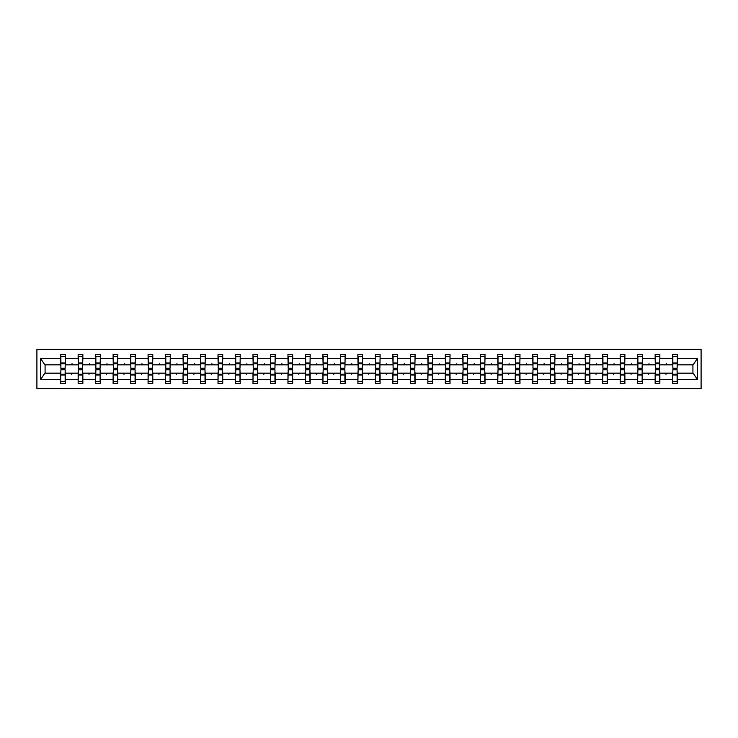 <?xml version="1.0" encoding="UTF-8"?>
<svg xmlns="http://www.w3.org/2000/svg" width="738" height="738" viewBox="0 0 738 738"><rect width="100%" height="100%" fill="white"/><g stroke="black" fill="none" stroke-linecap="round" stroke-linejoin="round"><path stroke-width="1.11" d="M36.9 388.612L701.1 388.612L701.1 349.388L36.9 349.388L36.9 388.612M672.853 371.463L672.632 373.151L659.855 373.151L659.634 371.463M677.115 366.537L677.336 364.849L693.148 364.849L697.447 358.382L697.447 379.618L677.336 379.618L677.336 383.566L672.632 383.566L672.632 373.151M677.336 364.849L677.336 354.434L672.632 354.434L672.632 358.382L659.855 358.382L659.634 366.537M672.853 366.537L672.632 358.382M655.372 371.463L655.15 373.151L642.364 373.151L642.143 371.463M672.632 379.618L659.855 379.618L659.855 383.566L655.15 383.566L655.15 373.151M659.855 358.382L659.855 354.434L655.15 354.434L655.15 358.382L642.364 358.382L642.143 366.537M655.372 366.537L655.15 358.382M637.881 371.463L637.66 373.151L624.883 373.151L624.662 371.463M655.15 379.618L642.364 379.618L642.364 383.566L637.66 383.566L637.66 373.151M642.364 358.382L642.364 354.434L637.66 354.434L637.66 358.382L624.883 358.382L624.662 366.537M637.881 366.537L637.66 358.382M620.4 371.463L620.178 373.151L607.402 373.151L607.171 371.463M637.66 379.618L624.883 379.618L624.883 383.566L620.178 383.566L620.178 373.151M624.883 358.382L624.883 354.434L620.178 354.434L620.178 358.382L607.402 358.382L607.171 366.537M620.4 366.537L620.178 358.382M602.918 371.463L602.688 373.151L589.911 373.151L589.69 371.463M620.178 379.618L607.402 379.618L607.402 383.566L602.688 383.566L602.688 373.151M607.402 358.382L607.402 354.434L602.688 354.434L602.688 358.382L589.911 358.382L589.69 366.537M602.918 366.537L602.688 358.382M585.428 371.463L585.206 373.151L572.43 373.151L572.208 371.463M602.688 379.618L589.911 379.618L589.911 383.566L585.206 383.566L585.206 373.151M589.911 358.382L589.911 354.434L585.206 354.434L585.206 358.382L572.43 358.382L572.208 366.537M585.428 366.537L585.206 358.382M567.946 371.463L567.725 373.151L554.948 373.151L554.718 371.463M585.206 379.618L572.43 379.618L572.43 383.566L567.725 383.566L567.725 373.151M572.43 358.382L572.43 354.434L567.725 354.434L567.725 358.382L554.948 358.382L554.718 366.537M567.946 366.537L567.725 358.382M550.465 371.463L550.234 373.151L537.458 373.151L537.236 371.463M567.725 379.618L554.948 379.618L554.948 383.566L550.234 383.566L550.234 373.151M554.948 358.382L554.948 354.434L550.234 354.434L550.234 358.382L537.458 358.382L537.236 366.537M550.465 366.537L550.234 358.382M532.974 371.463L532.753 373.151L519.976 373.151L519.755 371.463M550.234 379.618L537.458 379.618L537.458 383.566L532.753 383.566L532.753 373.151M537.458 358.382L537.458 354.434L532.753 354.434L532.753 358.382L519.976 358.382L519.755 366.537M532.974 366.537L532.753 358.382M515.493 371.463L515.272 373.151L502.486 373.151L502.264 371.463M532.753 379.618L519.976 379.618L519.976 383.566L515.272 383.566L515.272 373.151M519.976 358.382L519.976 354.434L515.272 354.434L515.272 358.382L502.486 358.382L502.264 366.537M515.493 366.537L515.272 358.382M498.002 371.463L497.781 373.151L485.004 373.151L484.783 371.463M515.272 379.618L502.486 379.618L502.486 383.566L497.781 383.566L497.781 373.151M502.486 358.382L502.486 354.434L497.781 354.434L497.781 358.382L485.004 358.382L484.783 366.537M498.002 366.537L497.781 358.382M480.521 371.463L480.3 373.151L467.523 373.151L467.292 371.463M497.781 379.618L485.004 379.618L485.004 383.566L480.3 383.566L480.3 373.151M485.004 358.382L485.004 354.434L480.3 354.434L480.3 358.382L467.523 358.382L467.292 366.537M480.521 366.537L480.3 358.382M463.04 371.463L462.809 373.151L450.032 373.151L449.811 371.463M480.3 379.618L467.523 379.618L467.523 383.566L462.809 383.566L462.809 373.151M467.523 358.382L467.523 354.434L462.809 354.434L462.809 358.382L450.032 358.382L449.811 366.537M463.04 366.537L462.809 358.382M445.549 371.463L445.328 373.151L432.551 373.151L432.33 371.463M462.809 379.618L450.032 379.618L450.032 383.566L445.328 383.566L445.328 373.151M450.032 358.382L450.032 354.434L445.328 354.434L445.328 358.382L432.551 358.382L432.33 366.537M445.549 366.537L445.328 358.382M428.068 371.463L427.846 373.151L415.07 373.151L414.839 371.463M445.328 379.618L432.551 379.618L432.551 383.566L427.846 383.566L427.846 373.151M432.551 358.382L432.551 354.434L427.846 354.434L427.846 358.382L415.07 358.382L414.839 366.537M428.068 366.537L427.846 358.382M410.586 371.463L410.356 373.151L397.579 373.151L397.358 371.463M427.846 379.618L415.07 379.618L415.07 383.566L410.356 383.566L410.356 373.151M415.07 358.382L415.07 354.434L410.356 354.434L410.356 358.382L397.579 358.382L397.358 366.537M410.586 366.537L410.356 358.382M393.096 371.463L392.874 373.151L380.098 373.151L379.876 371.463M410.356 379.618L397.579 379.618L397.579 383.566L392.874 383.566L392.874 373.151M397.579 358.382L397.579 354.434L392.874 354.434L392.874 358.382L380.098 358.382L379.876 366.537M393.096 366.537L392.874 358.382M375.614 371.463L375.393 373.151L362.607 373.151L362.386 371.463M392.874 379.618L380.098 379.618L380.098 383.566L375.393 383.566L375.393 373.151M380.098 358.382L380.098 354.434L375.393 354.434L375.393 358.382L362.607 358.382L362.386 366.537M375.614 366.537L375.393 358.382M358.124 371.463L357.902 373.151L345.126 373.151L344.904 371.463M375.393 379.618L362.607 379.618L362.607 383.566L357.902 383.566L357.902 373.151M362.607 358.382L362.607 354.434L357.902 354.434L357.902 358.382L345.126 358.382L344.904 366.537M358.124 366.537L357.902 358.382M340.642 371.463L340.421 373.151L327.644 373.151L327.414 371.463M357.902 379.618L345.126 379.618L345.126 383.566L340.421 383.566L340.421 373.151M345.126 358.382L345.126 354.434L340.421 354.434L340.421 358.382L327.644 358.382L327.414 366.537M340.642 366.537L340.421 358.382M323.161 371.463L322.93 373.151L310.154 373.151L309.932 371.463M340.421 379.618L327.644 379.618L327.644 383.566L322.93 383.566L322.93 373.151M327.644 358.382L327.644 354.434L322.93 354.434L322.93 358.382L310.154 358.382L309.932 366.537M323.161 366.537L322.93 358.382M305.67 371.463L305.449 373.151L292.672 373.151L292.451 371.463M322.93 379.618L310.154 379.618L310.154 383.566L305.449 383.566L305.449 373.151M310.154 358.382L310.154 354.434L305.449 354.434L305.449 358.382L292.672 358.382L292.451 366.537M305.67 366.537L305.449 358.382M288.189 371.463L287.968 373.151L275.191 373.151L274.96 371.463M305.449 379.618L292.672 379.618L292.672 383.566L287.968 383.566L287.968 373.151M292.672 358.382L292.672 354.434L287.968 354.434L287.968 358.382L275.191 358.382L274.96 366.537M288.189 366.537L287.968 358.382M270.708 371.463L270.477 373.151L257.7 373.151L257.479 371.463M287.968 379.618L275.191 379.618L275.191 383.566L270.477 383.566L270.477 373.151M275.191 358.382L275.191 354.434L270.477 354.434L270.477 358.382L257.7 358.382L257.479 366.537M270.708 366.537L270.477 358.382M253.217 371.463L252.996 373.151L240.219 373.151L239.998 371.463M270.477 379.618L257.7 379.618L257.7 383.566L252.996 383.566L252.996 373.151M257.7 358.382L257.7 354.434L252.996 354.434L252.996 358.382L240.219 358.382L239.998 366.537M253.217 366.537L252.996 358.382M235.736 371.463L235.514 373.151L222.728 373.151L222.507 371.463M252.996 379.618L240.219 379.618L240.219 383.566L235.514 383.566L235.514 373.151M240.219 358.382L240.219 354.434L235.514 354.434L235.514 358.382L222.728 358.382L222.507 366.537M235.736 366.537L235.514 358.382M218.245 371.463L218.024 373.151L205.247 373.151L205.026 371.463M235.514 379.618L222.728 379.618L222.728 383.566L218.024 383.566L218.024 373.151M222.728 358.382L222.728 354.434L218.024 354.434L218.024 358.382L205.247 358.382L205.026 366.537M218.245 366.537L218.024 358.382M200.764 371.463L200.542 373.151L187.766 373.151L187.535 371.463M218.024 379.618L205.247 379.618L205.247 383.566L200.542 383.566L200.542 373.151M205.247 358.382L205.247 354.434L200.542 354.434L200.542 358.382L187.766 358.382L187.535 366.537M200.764 366.537L200.542 358.382M183.282 371.463L183.052 373.151L170.275 373.151L170.054 371.463M200.542 379.618L187.766 379.618L187.766 383.566L183.052 383.566L183.052 373.151M187.766 358.382L187.766 354.434L183.052 354.434L183.052 358.382L170.275 358.382L170.054 366.537M183.282 366.537L183.052 358.382M165.792 371.463L165.57 373.151L152.794 373.151L152.572 371.463M183.052 379.618L170.275 379.618L170.275 383.566L165.57 383.566L165.57 373.151M170.275 358.382L170.275 354.434L165.57 354.434L165.57 358.382L152.794 358.382L152.572 366.537M165.792 366.537L165.57 358.382M148.31 371.463L148.089 373.151L135.312 373.151L135.082 371.463M165.57 379.618L152.794 379.618L152.794 383.566L148.089 383.566L148.089 373.151M152.794 358.382L152.794 354.434L148.089 354.434L148.089 358.382L135.312 358.382L135.082 366.537M148.31 366.537L148.089 358.382M130.829 371.463L130.598 373.151L117.822 373.151L117.6 371.463M148.089 379.618L135.312 379.618L135.312 383.566L130.598 383.566L130.598 373.151M135.312 358.382L135.312 354.434L130.598 354.434L130.598 358.382L117.822 358.382L117.6 366.537M130.829 366.537L130.598 358.382M113.338 371.463L113.117 373.151L100.34 373.151L100.119 371.463M130.598 379.618L117.822 379.618L117.822 383.566L113.117 383.566L113.117 373.151M117.822 358.382L117.822 354.434L113.117 354.434L113.117 358.382L100.34 358.382L100.119 366.537M113.338 366.537L113.117 358.382M95.857 371.463L95.636 373.151L82.85 373.151L82.628 371.463M113.117 379.618L100.34 379.618L100.34 383.566L95.636 383.566L95.636 373.151M100.34 358.382L100.34 354.434L95.636 354.434L95.636 358.382L82.85 358.382L82.628 366.537M95.857 366.537L95.636 358.382M78.366 371.463L78.145 373.151L65.368 373.151L65.368 383.566L60.664 383.566L60.664 373.151L44.852 373.151L40.553 379.618L40.553 358.382L44.852 364.849L60.664 364.849L60.664 358.382L40.553 358.382M95.636 379.618L82.85 379.618L82.85 383.566L78.145 383.566L78.145 373.151M82.85 358.382L82.85 354.434L78.145 354.434L78.145 358.382L65.368 358.382L65.368 354.434L60.664 354.434L60.664 358.382M78.366 366.537L78.145 358.382M60.885 371.463L60.664 373.151M60.664 364.849L60.885 366.537M677.115 371.463L677.336 379.618M659.855 379.618L659.855 373.151M642.364 379.618L642.364 373.151M624.883 379.618L624.883 373.151M607.402 379.618L607.402 373.151M589.911 379.618L589.911 373.151M572.43 379.618L572.43 373.151M554.948 379.618L554.948 373.151M537.458 379.618L537.458 373.151M519.976 379.618L519.976 373.151M502.486 379.618L502.486 373.151M485.004 379.618L485.004 373.151M467.523 379.618L467.523 373.151M450.032 379.618L450.032 373.151M432.551 379.618L432.551 373.151M415.07 379.618L415.07 373.151M397.579 379.618L397.579 373.151M380.098 379.618L380.098 373.151M362.607 379.618L362.607 373.151M345.126 379.618L345.126 373.151M327.644 379.618L327.644 373.151M310.154 379.618L310.154 373.151M292.672 379.618L292.672 373.151M275.191 379.618L275.191 373.151M257.7 379.618L257.7 373.151M240.219 379.618L240.219 373.151M222.728 379.618L222.728 373.151M205.247 379.618L205.247 373.151M187.766 379.618L187.766 373.151M170.275 379.618L170.275 373.151M152.794 379.618L152.794 373.151M135.312 379.618L135.312 373.151M117.822 379.618L117.822 373.151M100.34 379.618L100.34 373.151M82.85 379.618L82.85 373.151M697.447 358.382L677.336 358.382M78.145 379.618L65.368 379.618M60.664 379.618L40.553 379.618M665.556 364.849L666.931 364.849L666.525 363.733L665.556 364.849L659.855 364.849M672.632 364.849L666.931 364.849M665.556 373.151L665.962 374.267L666.931 373.151M648.065 364.849L649.449 364.849L649.034 363.733L648.065 364.849L642.364 364.849M655.15 364.849L649.449 364.849M648.065 373.151L648.481 374.267L649.449 373.151M630.584 364.849L631.959 364.849L631.553 363.733L630.584 364.849L624.883 364.849M637.66 364.849L631.959 364.849M630.584 373.151L630.99 374.267L631.959 373.151M613.103 364.849L614.477 364.849L614.071 363.733L613.103 364.849L607.402 364.849M620.178 364.849L614.477 364.849M613.103 373.151L613.509 374.267L614.477 373.151M595.612 364.849L596.987 364.849L596.581 363.733L595.612 364.849L589.911 364.849M602.688 364.849L596.987 364.849M595.612 373.151L596.027 374.267L596.987 373.151M578.131 364.849L579.505 364.849L579.099 363.733L578.131 364.849L572.43 364.849M585.206 364.849L579.505 364.849M578.131 373.151L578.537 374.267L579.505 373.151M560.649 364.849L562.024 364.849L561.618 363.733L560.649 364.849L554.948 364.849M567.725 364.849L562.024 364.849M560.649 373.151L561.055 374.267L562.024 373.151M543.159 364.849L544.533 364.849L544.127 363.733L543.159 364.849L537.458 364.849M550.234 364.849L544.533 364.849M543.159 373.151L543.565 374.267L544.533 373.151M525.677 364.849L527.052 364.849L526.646 363.733L525.677 364.849L519.976 364.849M532.753 364.849L527.052 364.849M525.677 373.151L526.083 374.267L527.052 373.151M508.187 364.849L509.571 364.849L509.155 363.733L508.187 364.849L502.486 364.849M515.272 364.849L509.571 364.849M508.187 373.151L508.602 374.267L509.571 373.151M490.705 364.849L492.08 364.849L491.674 363.733L490.705 364.849L485.004 364.849M497.781 364.849L492.08 364.849M490.705 373.151L491.111 374.267L492.08 373.151M473.224 364.849L474.599 364.849L474.193 363.733L473.224 364.849L467.523 364.849M480.3 364.849L474.599 364.849M473.224 373.151L473.63 374.267L474.599 373.151M455.733 364.849L457.108 364.849L456.702 363.733L455.733 364.849L450.032 364.849M462.809 364.849L457.108 364.849M455.733 373.151L456.149 374.267L457.108 373.151M438.252 364.849L439.627 364.849L439.221 363.733L438.252 364.849L432.551 364.849M445.328 364.849L439.627 364.849M438.252 373.151L438.658 374.267L439.627 373.151M420.771 364.849L422.145 364.849L421.739 363.733L420.771 364.849L415.07 364.849M427.846 364.849L422.145 364.849M420.771 373.151L421.177 374.267L422.145 373.151M403.28 364.849L404.655 364.849L404.249 363.733L403.28 364.849L397.579 364.849M410.356 364.849L404.655 364.849M403.28 373.151L403.686 374.267L404.655 373.151M385.799 364.849L387.173 364.849L386.767 363.733L385.799 364.849L380.098 364.849M392.874 364.849L387.173 364.849M385.799 373.151L386.205 374.267L387.173 373.151M368.308 364.849L369.692 364.849L369.277 363.733L368.308 364.849L362.607 364.849M375.393 364.849L369.692 364.849M368.308 373.151L368.723 374.267L369.692 373.151M350.827 364.849L352.201 364.849L351.795 363.733L350.827 364.849L345.126 364.849M357.902 364.849L352.201 364.849M350.827 373.151L351.233 374.267L352.201 373.151M333.345 364.849L334.72 364.849L334.314 363.733L333.345 364.849L327.644 364.849M340.421 364.849L334.72 364.849M333.345 373.151L333.751 374.267L334.72 373.151M315.855 364.849L317.229 364.849L316.823 363.733L315.855 364.849L310.154 364.849M322.93 364.849L317.229 364.849M315.855 373.151L316.261 374.267L317.229 373.151M298.373 364.849L299.748 364.849L299.342 363.733L298.373 364.849L292.672 364.849M305.449 364.849L299.748 364.849M298.373 373.151L298.779 374.267L299.748 373.151M280.892 364.849L282.267 364.849L281.851 363.733L280.892 364.849L275.191 364.849M287.968 364.849L282.267 364.849M280.892 373.151L281.298 374.267L282.267 373.151M263.401 364.849L264.776 364.849L264.37 363.733L263.401 364.849L257.7 364.849M270.477 364.849L264.776 364.849M263.401 373.151L263.807 374.267L264.776 373.151M245.92 364.849L247.295 364.849L246.889 363.733L245.92 364.849L240.219 364.849M252.996 364.849L247.295 364.849M245.92 373.151L246.326 374.267L247.295 373.151M228.429 364.849L229.813 364.849L229.398 363.733L228.429 364.849L222.728 364.849M235.514 364.849L229.813 364.849M228.429 373.151L228.845 374.267L229.813 373.151M210.948 364.849L212.323 364.849L211.917 363.733L210.948 364.849L205.247 364.849M218.024 364.849L212.323 364.849M210.948 373.151L211.354 374.267L212.323 373.151M193.467 364.849L194.841 364.849L194.435 363.733L193.467 364.849L187.766 364.849M200.542 364.849L194.841 364.849M193.467 373.151L193.873 374.267L194.841 373.151M175.976 364.849L177.351 364.849L176.945 363.733L175.976 364.849L170.275 364.849M183.052 364.849L177.351 364.849M175.976 373.151L176.382 374.267L177.351 373.151M158.495 364.849L159.869 364.849L159.463 363.733L158.495 364.849L152.794 364.849M165.57 364.849L159.869 364.849M158.495 373.151L158.901 374.267L159.869 373.151M141.013 364.849L142.388 364.849L141.973 363.733L141.013 364.849L135.312 364.849M148.089 364.849L142.388 364.849M141.013 373.151L141.419 374.267L142.388 373.151M123.523 364.849L124.897 364.849L124.491 363.733L123.523 364.849L117.822 364.849M130.598 364.849L124.897 364.849M123.523 373.151L123.929 374.267L124.897 373.151M106.041 364.849L107.416 364.849L107.01 363.733L106.041 364.849L100.34 364.849M113.117 364.849L107.416 364.849M106.041 373.151L106.447 374.267L107.416 373.151M88.551 364.849L89.935 364.849L89.519 363.733L88.551 364.849L82.85 364.849M95.636 364.849L89.935 364.849M88.551 373.151L88.966 374.267L89.935 373.151M71.069 364.849L72.444 364.849L72.038 363.733L71.069 364.849L65.368 364.849L65.368 358.382M78.145 364.849L72.444 364.849M71.069 373.151L71.475 374.267L72.444 373.151M65.147 371.463L65.368 373.151M65.368 364.849L65.147 366.537M697.447 379.618L693.148 373.151L677.336 373.151M45.083 364.849L45.083 373.151M692.917 373.151L692.917 364.849M60.885 363.788L60.885 356.389L65.368 356.389L65.147 368.271L60.885 368.271L60.885 363.788L65.147 363.788M65.147 374.212L65.147 381.611L60.664 381.611L60.885 369.729L65.147 369.729L65.147 374.212L60.885 374.212M78.366 363.788L78.366 356.389L82.85 356.389L82.628 368.271L78.366 368.271L78.366 363.788L82.628 363.788M82.628 374.212L82.628 381.611L78.145 381.611L78.366 369.729L82.628 369.729L82.628 374.212L78.366 374.212M95.857 363.788L95.857 356.389L100.34 356.389L100.119 368.271L95.857 368.271L95.857 363.788L100.119 363.788M100.119 374.212L100.119 381.611L95.636 381.611L95.857 369.729L100.119 369.729L100.119 374.212L95.857 374.212M113.338 363.788L113.338 356.389L117.822 356.389L117.6 368.271L113.338 368.271L113.338 363.788L117.6 363.788M117.6 374.212L117.6 381.611L113.117 381.611L113.338 369.729L117.6 369.729L117.6 374.212L113.338 374.212M130.829 363.788L130.829 356.389L135.312 356.389L135.082 368.271L130.829 368.271L130.829 363.788L135.082 363.788M135.082 374.212L135.082 381.611L130.598 381.611L130.829 369.729L135.082 369.729L135.082 374.212L130.829 374.212M148.31 363.788L148.31 356.389L152.794 356.389L152.572 368.271L148.31 368.271L148.31 363.788L152.572 363.788M152.572 374.212L152.572 381.611L148.089 381.611L148.31 369.729L152.572 369.729L152.572 374.212L148.31 374.212M165.792 363.788L165.792 356.389L170.275 356.389L170.054 368.271L165.792 368.271L165.792 363.788L170.054 363.788M170.054 374.212L170.054 381.611L165.57 381.611L165.792 369.729L170.054 369.729L170.054 374.212L165.792 374.212M183.282 363.788L183.282 356.389L187.766 356.389L187.535 368.271L183.282 368.271L183.282 363.788L187.535 363.788M187.535 374.212L187.535 381.611L183.052 381.611L183.282 369.729L187.535 369.729L187.535 374.212L183.282 374.212M200.764 363.788L200.764 356.389L205.247 356.389L205.026 368.271L200.764 368.271L200.764 363.788L205.026 363.788M205.026 374.212L205.026 381.611L200.542 381.611L200.764 369.729L205.026 369.729L205.026 374.212L200.764 374.212M218.245 363.788L218.245 356.389L222.728 356.389L222.507 368.271L218.245 368.271L218.245 363.788L222.507 363.788M222.507 374.212L222.507 381.611L218.024 381.611L218.245 369.729L222.507 369.729L222.507 374.212L218.245 374.212M235.736 363.788L235.736 356.389L240.219 356.389L239.998 368.271L235.736 368.271L235.736 363.788L239.998 363.788M239.998 374.212L239.998 381.611L235.514 381.611L235.736 369.729L239.998 369.729L239.998 374.212L235.736 374.212M253.217 363.788L253.217 356.389L257.7 356.389L257.479 368.271L253.217 368.271L253.217 363.788L257.479 363.788M257.479 374.212L257.479 381.611L252.996 381.611L253.217 369.729L257.479 369.729L257.479 374.212L253.217 374.212M270.708 363.788L270.708 356.389L275.191 356.389L274.96 368.271L270.708 368.271L270.708 363.788L274.96 363.788M274.96 374.212L274.96 381.611L270.477 381.611L270.708 369.729L274.96 369.729L274.96 374.212L270.708 374.212M288.189 363.788L288.189 356.389L292.672 356.389L292.451 368.271L288.189 368.271L288.189 363.788L292.451 363.788M292.451 374.212L292.451 381.611L287.968 381.611L288.189 369.729L292.451 369.729L292.451 374.212L288.189 374.212M305.67 363.788L305.67 356.389L310.154 356.389L309.932 368.271L305.67 368.271L305.67 363.788L309.932 363.788M309.932 374.212L309.932 381.611L305.449 381.611L305.67 369.729L309.932 369.729L309.932 374.212L305.67 374.212M323.161 363.788L323.161 356.389L327.644 356.389L327.414 368.271L323.161 368.271L323.161 363.788L327.414 363.788M327.414 374.212L327.414 381.611L322.93 381.611L323.161 369.729L327.414 369.729L327.414 374.212L323.161 374.212M340.642 363.788L340.642 356.389L345.126 356.389L344.904 368.271L340.642 368.271L340.642 363.788L344.904 363.788M344.904 374.212L344.904 381.611L340.421 381.611L340.642 369.729L344.904 369.729L344.904 374.212L340.642 374.212M358.124 363.788L358.124 356.389L362.607 356.389L362.386 368.271L358.124 368.271L358.124 363.788L362.386 363.788M362.386 374.212L362.386 381.611L357.902 381.611L358.124 369.729L362.386 369.729L362.386 374.212L358.124 374.212M375.614 363.788L375.614 356.389L380.098 356.389L379.876 368.271L375.614 368.271L375.614 363.788L379.876 363.788M379.876 374.212L379.876 381.611L375.393 381.611L375.614 369.729L379.876 369.729L379.876 374.212L375.614 374.212M393.096 363.788L393.096 356.389L397.579 356.389L397.358 368.271L393.096 368.271L393.096 363.788L397.358 363.788M397.358 374.212L397.358 381.611L392.874 381.611L393.096 369.729L397.358 369.729L397.358 374.212L393.096 374.212M410.586 363.788L410.586 356.389L415.07 356.389L414.839 368.271L410.586 368.271L410.586 363.788L414.839 363.788M414.839 374.212L414.839 381.611L410.356 381.611L410.586 369.729L414.839 369.729L414.839 374.212L410.586 374.212M428.068 363.788L428.068 356.389L432.551 356.389L432.33 368.271L428.068 368.271L428.068 363.788L432.33 363.788M432.33 374.212L432.33 381.611L427.846 381.611L428.068 369.729L432.33 369.729L432.33 374.212L428.068 374.212M445.549 363.788L445.549 356.389L450.032 356.389L449.811 368.271L445.549 368.271L445.549 363.788L449.811 363.788M449.811 374.212L449.811 381.611L445.328 381.611L445.549 369.729L449.811 369.729L449.811 374.212L445.549 374.212M463.04 363.788L463.04 356.389L467.523 356.389L467.292 368.271L463.04 368.271L463.04 363.788L467.292 363.788M467.292 374.212L467.292 381.611L462.809 381.611L463.04 369.729L467.292 369.729L467.292 374.212L463.04 374.212M480.521 363.788L480.521 356.389L485.004 356.389L484.783 368.271L480.521 368.271L480.521 363.788L484.783 363.788M484.783 374.212L484.783 381.611L480.3 381.611L480.521 369.729L484.783 369.729L484.783 374.212L480.521 374.212M498.002 363.788L498.002 356.389L502.486 356.389L502.264 368.271L498.002 368.271L498.002 363.788L502.264 363.788M502.264 374.212L502.264 381.611L497.781 381.611L498.002 369.729L502.264 369.729L502.264 374.212L498.002 374.212M515.493 363.788L515.493 356.389L519.976 356.389L519.755 368.271L515.493 368.271L515.493 363.788L519.755 363.788M519.755 374.212L519.755 381.611L515.272 381.611L515.493 369.729L519.755 369.729L519.755 374.212L515.493 374.212M532.974 363.788L532.974 356.389L537.458 356.389L537.236 368.271L532.974 368.271L532.974 363.788L537.236 363.788M537.236 374.212L537.236 381.611L532.753 381.611L532.974 369.729L537.236 369.729L537.236 374.212L532.974 374.212M550.465 363.788L550.465 356.389L554.948 356.389L554.718 368.271L550.465 368.271L550.465 363.788L554.718 363.788M554.718 374.212L554.718 381.611L550.234 381.611L550.465 369.729L554.718 369.729L554.718 374.212L550.465 374.212M567.946 363.788L567.946 356.389L572.43 356.389L572.208 368.271L567.946 368.271L567.946 363.788L572.208 363.788M572.208 374.212L572.208 381.611L567.725 381.611L567.946 369.729L572.208 369.729L572.208 374.212L567.946 374.212M585.428 363.788L585.428 356.389L589.911 356.389L589.69 368.271L585.428 368.271L585.428 363.788L589.69 363.788M589.69 374.212L589.69 381.611L585.206 381.611L585.428 369.729L589.69 369.729L589.69 374.212L585.428 374.212M602.918 363.788L602.918 356.389L607.402 356.389L607.171 368.271L602.918 368.271L602.918 363.788L607.171 363.788M607.171 374.212L607.171 381.611L602.688 381.611L602.918 369.729L607.171 369.729L607.171 374.212L602.918 374.212M620.4 363.788L620.4 356.389L624.883 356.389L624.662 368.271L620.4 368.271L620.4 363.788L624.662 363.788M624.662 374.212L624.662 381.611L620.178 381.611L620.4 369.729L624.662 369.729L624.662 374.212L620.4 374.212M637.881 363.788L637.881 356.389L642.364 356.389L642.143 368.271L637.881 368.271L637.881 363.788L642.143 363.788M642.143 374.212L642.143 381.611L637.66 381.611L637.881 369.729L642.143 369.729L642.143 374.212L637.881 374.212M655.372 363.788L655.372 356.389L659.855 356.389L659.634 368.271L655.372 368.271L655.372 363.788L659.634 363.788M659.634 374.212L659.634 381.611L655.15 381.611L655.372 369.729L659.634 369.729L659.634 374.212L655.372 374.212M672.853 363.788L672.853 356.389L677.336 356.389L677.115 368.271L672.853 368.271L672.853 363.788L677.115 363.788M677.115 374.212L677.115 381.611L672.632 381.611L672.853 369.729L677.115 369.729L677.115 374.212L672.853 374.212M65.147 374.886L60.885 374.886M60.885 363.114L65.147 363.114M78.366 363.114L82.628 363.114M95.857 363.114L100.119 363.114M113.338 363.114L117.6 363.114M130.829 363.114L135.082 363.114M82.628 374.886L78.366 374.886M100.119 374.886L95.857 374.886M117.6 374.886L113.338 374.886M135.082 374.886L130.829 374.886M148.31 363.114L152.572 363.114M152.572 374.886L148.31 374.886M165.792 363.114L170.054 363.114M170.054 374.886L165.792 374.886M183.282 363.114L187.535 363.114M187.535 374.886L183.282 374.886M200.764 363.114L205.026 363.114M205.026 374.886L200.764 374.886M218.245 363.114L222.507 363.114M222.507 374.886L218.245 374.886M235.736 363.114L239.998 363.114M239.998 374.886L235.736 374.886M253.217 363.114L257.479 363.114M257.479 374.886L253.217 374.886M270.708 363.114L274.96 363.114M274.96 374.886L270.708 374.886M288.189 363.114L292.451 363.114M292.451 374.886L288.189 374.886M305.67 363.114L309.932 363.114M309.932 374.886L305.67 374.886M323.161 363.114L327.414 363.114M327.414 374.886L323.161 374.886M340.642 363.114L344.904 363.114M344.904 374.886L340.642 374.886M358.124 363.114L362.386 363.114M362.386 374.886L358.124 374.886M375.614 363.114L379.876 363.114M379.876 374.886L375.614 374.886M393.096 363.114L397.358 363.114M397.358 374.886L393.096 374.886M410.586 363.114L414.839 363.114M414.839 374.886L410.586 374.886M428.068 363.114L432.33 363.114M432.33 374.886L428.068 374.886M445.549 363.114L449.811 363.114M449.811 374.886L445.549 374.886M463.04 363.114L467.292 363.114M467.292 374.886L463.04 374.886M480.521 363.114L484.783 363.114M484.783 374.886L480.521 374.886M498.002 363.114L502.264 363.114M502.264 374.886L498.002 374.886M515.493 363.114L519.755 363.114M519.755 374.886L515.493 374.886M532.974 363.114L537.236 363.114M537.236 374.886L532.974 374.886M550.465 363.114L554.718 363.114M554.718 374.886L550.465 374.886M567.946 363.114L572.208 363.114M572.208 374.886L567.946 374.886M585.428 363.114L589.69 363.114M589.69 374.886L585.428 374.886M602.918 363.114L607.171 363.114M607.171 374.886L602.918 374.886M620.4 363.114L624.662 363.114M624.662 374.886L620.4 374.886M637.881 363.114L642.143 363.114M642.143 374.886L637.881 374.886M655.372 363.114L659.634 363.114M659.634 374.886L655.372 374.886M672.853 363.114L677.115 363.114M677.115 374.886L672.853 374.886M65.147 375.052L60.885 375.052M60.885 362.948L65.147 362.948M78.366 362.948L82.628 362.948M95.857 362.948L100.119 362.948M113.338 362.948L117.6 362.948M130.829 362.948L135.082 362.948M82.628 375.052L78.366 375.052M100.119 375.052L95.857 375.052M117.6 375.052L113.338 375.052M135.082 375.052L130.829 375.052M148.31 362.948L152.572 362.948M152.572 375.052L148.31 375.052M165.792 362.948L170.054 362.948M170.054 375.052L165.792 375.052M183.282 362.948L187.535 362.948M187.535 375.052L183.282 375.052M200.764 362.948L205.026 362.948M205.026 375.052L200.764 375.052M218.245 362.948L222.507 362.948M222.507 375.052L218.245 375.052M235.736 362.948L239.998 362.948M239.998 375.052L235.736 375.052M253.217 362.948L257.479 362.948M257.479 375.052L253.217 375.052M270.708 362.948L274.96 362.948M274.96 375.052L270.708 375.052M288.189 362.948L292.451 362.948M292.451 375.052L288.189 375.052M305.67 362.948L309.932 362.948M309.932 375.052L305.67 375.052M323.161 362.948L327.414 362.948M327.414 375.052L323.161 375.052M340.642 362.948L344.904 362.948M344.904 375.052L340.642 375.052M358.124 362.948L362.386 362.948M362.386 375.052L358.124 375.052M375.614 362.948L379.876 362.948M379.876 375.052L375.614 375.052M393.096 362.948L397.358 362.948M397.358 375.052L393.096 375.052M410.586 362.948L414.839 362.948M414.839 375.052L410.586 375.052M428.068 362.948L432.33 362.948M432.33 375.052L428.068 375.052M445.549 362.948L449.811 362.948M449.811 375.052L445.549 375.052M463.04 362.948L467.292 362.948M467.292 375.052L463.04 375.052M480.521 362.948L484.783 362.948M484.783 375.052L480.521 375.052M498.002 362.948L502.264 362.948M502.264 375.052L498.002 375.052M515.493 362.948L519.755 362.948M519.755 375.052L515.493 375.052M532.974 362.948L537.236 362.948M537.236 375.052L532.974 375.052M550.465 362.948L554.718 362.948M554.718 375.052L550.465 375.052M567.946 362.948L572.208 362.948M572.208 375.052L567.946 375.052M585.428 362.948L589.69 362.948M589.69 375.052L585.428 375.052M602.918 362.948L607.171 362.948M607.171 375.052L602.918 375.052M620.4 362.948L624.662 362.948M624.662 375.052L620.4 375.052M637.881 362.948L642.143 362.948M642.143 375.052L637.881 375.052M655.372 362.948L659.634 362.948M659.634 375.052L655.372 375.052M672.853 362.948L677.115 362.948M677.115 375.052L672.853 375.052"/></g></svg>
